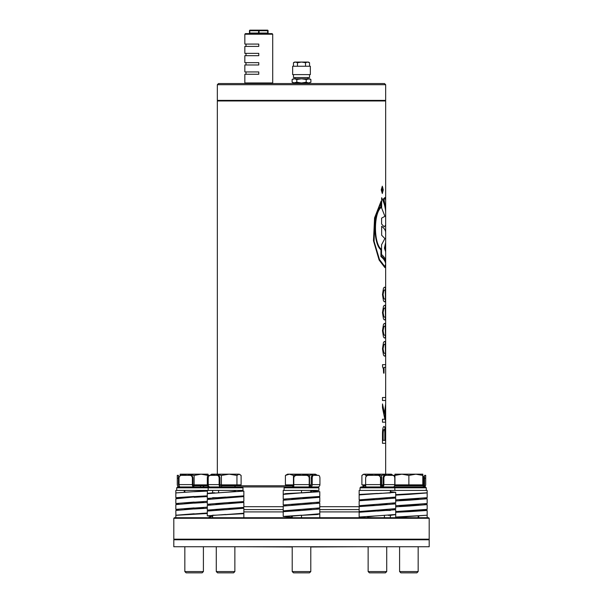 <?xml version="1.0" encoding="UTF-8"?>
<svg xmlns="http://www.w3.org/2000/svg" width="603" height="603" viewBox="0 0 603 603"><rect width="100%" height="100%" fill="white"/><g stroke="black" fill="none" stroke-linecap="round" stroke-linejoin="round"><path stroke-width="0.9" d="M319.786 506.678L359.282 506.678M173.807 518.286L174.388 517.706L428.612 517.706L429.193 518.286L173.807 518.286L173.807 539.188L429.193 539.188L428.612 539.768M289.44 517.706L292.214 517.246M211.449 516.356L208.246 517.706M243.853 506.678L283.214 506.678M358.913 517.706L359.539 517.201M382.317 186.613L381.352 189.855L382.317 193.088L383.161 189.855L382.317 186.613L381.345 189.855L382.31 193.088M382.31 193.51L383.252 189.855L382.317 186.191L381.224 189.855L382.317 193.51L383.259 189.855L382.31 186.199M385.664 210.794L385.664 199.442L385.008 197.52L383.478 198.824L385.664 210.794L385.649 225.153L385.649 213.372C385.671 208.163 384.337 202.955 381.654 197.746L381.654 208.043L384.918 216.311L381.601 218.15L381.601 224.03L384.217 226.788L385.664 225.13L385.664 213.372C385.664 208.163 384.322 202.955 381.646 197.746M385.242 247.562L385.664 249.717L385.664 244.064L385.242 247.562M385.649 261.024L385.664 251.783L384.435 248.112L385.664 242.414L385.664 232.487C385.634 230.399 384.299 228.318 381.654 226.238L381.654 235.245L384.865 238.554L381.541 244.803L381.541 254.541C384.262 256.81 385.634 259.079 385.664 261.34L385.664 251.783L384.443 248.112L385.664 242.414L385.664 232.487C385.626 230.399 384.284 228.318 381.646 226.238M385.649 263.986L385.664 263.368C385.641 260.85 384.171 258.34 381.239 255.83L381.254 249.152C373.724 243.868 373.461 213.334 381.073 207.538L381.073 201.214L374.569 217.894L373.491 240.763L379.129 260.066L384.857 267.566L385.664 265.569L385.664 263.368C385.649 260.85 384.179 258.34 381.254 255.83L381.254 249.152C373.717 243.868 373.445 213.334 381.066 207.538L381.066 201.229M384.887 301.884L385.573 300.784L385.656 298.545L385.332 287.299L384.247 287.299L383.47 288.226L382.49 294.535L383.47 300.784L384.239 301.696L385.332 301.696L385.656 290.405L385.581 288.226L384.872 287.164M384.887 319.974L385.573 318.874L385.656 316.635L385.332 305.389L384.247 305.389L383.47 306.324L382.49 312.625L383.47 318.874L384.239 319.794L385.332 319.794L385.656 308.495L385.581 306.324L384.872 305.254M384.887 338.064L385.573 336.964L385.656 334.733L385.332 323.487L384.247 323.487L383.47 324.414L382.49 330.715L383.47 336.964L384.239 337.884L385.332 337.884L385.656 326.585L385.581 324.414L384.872 323.344M384.887 356.154L385.573 355.061L385.656 352.823L385.332 341.577L384.247 341.577L383.47 342.504L382.49 348.805L383.47 355.061L384.239 355.974L385.332 355.974L385.656 344.682L385.581 342.504L384.872 341.441M383.402 368.961L383.598 373.129L384.028 373.129L384.028 367.31L385.664 367.31L385.664 364.657L382.543 364.657L382.543 366.684L383.402 368.961M382.483 397.52L382.483 400.482L385.664 400.482L385.664 385.596L385.619 397.52L382.483 397.52M382.483 419.228L382.483 422.19L385.664 422.19L384.835 415.475L385.664 403.55L384.526 413.424L382.483 403.935L382.483 407.801L384.842 419.228L382.483 419.228M382.483 433.391L382.483 443.295L385.664 443.295L385.144 433.414C385.189 428.937 384.835 426.623 384.088 426.464C383.116 426.6 382.581 428.906 382.483 433.391M217.336 474.177L217.336 100.965L385.664 100.965L385.664 199.442L385 197.52M385.144 440.341L385.129 433.414C385.174 428.937 384.827 426.623 384.081 426.464M385.664 474.177L385.649 404.545M383.169 440.341L383.161 434.409C383.161 431.333 383.47 429.675 384.081 429.426L384.081 429.426C384.608 429.675 384.85 431.333 384.804 434.409L384.804 440.341L383.169 440.341L383.161 434.409C383.176 431.333 383.478 429.675 384.088 429.426M384.526 413.424L382.468 403.935M385.664 407.334L384.82 415.475L385.264 419.228M385.664 403.55L385.649 265.019M384.013 373.129L384.028 367.31M385.317 355.974L384.872 356.154M384.88 353.501L383.847 352.853L383.312 351.466L383.086 348.798L383.847 344.675L385.227 344.155L385.483 352.853L384.88 353.501L383.847 352.853L383.086 348.798L383.312 346.032L383.847 344.675L384.88 344.094M385.317 337.884L384.872 338.064M384.88 335.411L383.847 334.763L383.312 333.376L383.086 330.708L383.847 326.585L385.227 326.065L385.483 334.763L384.88 335.411L383.847 334.763L383.086 330.708L383.312 327.942L383.847 326.585L384.88 326.004M385.317 319.794L384.872 319.974M384.88 317.314L383.847 316.673L383.312 315.286L383.086 312.618L383.847 308.495L385.227 307.975L385.483 316.673L384.88 317.314L383.847 316.673L383.086 312.618L383.312 309.852L383.847 308.495L384.88 307.914M385.317 301.696L384.872 301.884M384.88 299.224L383.847 298.583L383.312 297.196L383.086 294.52L383.847 290.405L385.227 289.885L385.483 298.583L384.88 299.224L383.847 298.583L383.086 294.52L383.312 291.762L383.847 290.405L384.88 289.824M384.85 267.566L385.649 265.569M380.742 202.849L374.757 219.402L374.064 241.313L379.468 259.554L384.842 266.601L385.656 264.099C385.543 261.589 383.968 259.079 380.938 256.569L380.938 249.838C373.197 243.883 372.925 213.319 380.757 206.867L380.757 202.849L374.764 219.409L374.079 241.328L379.483 259.561L384.842 266.601M385.649 249.363L385.649 244.645M385.475 247.343L385.649 245.511L385.49 247.343M384.209 226.788L385.649 225.13L385.664 244.064M385.649 209.927L385.656 200.121L385.008 198.493L383.975 199.186L385.649 209.053L383.975 199.186M385.649 199.97L385.649 199.442M384.993 198.493L383.99 199.186M382.038 188.837L381.835 190.872L382.234 190.872L382.038 188.837L381.835 190.872M382.86 190.872L382.86 191.46L381.707 191.46L382.038 188.242L382.347 189.35L382.867 187.902L382.362 189.975L382.867 191.46L381.707 191.46M382.867 187.902L382.37 190.872M382.038 188.242L382.355 189.35M358.205 546.733L310.786 546.966L310.786 571.569L310.786 546.733M292.214 546.966L244.795 546.733M217.917 100.965L217.336 100.384L385.664 100.384L385.664 84.714L217.336 84.714L218.497 83.546L384.503 83.546L385.664 84.714M349.476 83.546L355.687 83.546M429.193 546.733L173.807 546.733L173.807 539.768L429.193 539.768L429.193 546.733M308.178 83.546A0.58 0.58 0 0 0 307.146 83.184M294.822 83.546A0.58 0.58 0 0 1 295.854 83.184M292.651 74.614L292.651 66.255L310.349 66.255L310.349 74.614L292.651 74.614M309.543 74.614L309.543 77.538L293.457 77.538L293.457 74.614M307.53 62.071L305.525 62.697L301.5 62.071L308.465 62.071L309.543 62.697L307.53 62.071L309.543 62.697L309.543 66.255M295.063 78.789L295.063 77.538M310.884 79.513L308.54 78.789L293.375 78.789L292.116 79.513L294.46 78.789L296.812 79.513L301.5 78.789L306.188 79.513L309.625 78.789L310.884 79.513L310.884 82.242L308.54 82.965L310.884 82.242M293.375 82.965L292.116 82.242L294.46 82.965L308.54 82.965L306.188 82.242L301.5 82.965L296.812 82.242L293.375 82.965M292.116 79.513L292.116 82.242M296.812 79.513L296.812 82.242M306.188 79.513L306.188 82.242M297.475 66.255L297.475 62.697L301.5 62.071L294.535 62.071L293.457 62.697L294.656 62.184M297.475 62.697L295.47 62.071L293.457 62.697L293.457 66.255M305.525 62.697L305.525 66.255M245.421 33.632L272.126 33.632L272.707 34.213L244.841 34.213L245.421 33.632M258.77 30.15L250.064 30.15L258.77 30.15L258.483 30.73L249.778 30.73L249.778 33.052L258.483 33.052L258.77 30.15L267.483 30.15A0.58 0.58 0 0 1 268.064 30.73L268.064 33.052A0.58 0.58 0 0 0 268.644 33.632M244.841 34.213L244.841 44.079L258.77 44.079L258.77 46.401L244.841 46.401L244.841 53.365L258.77 53.365L258.77 55.687L244.841 55.687L244.841 62.652L258.77 62.652L258.77 64.973L244.841 64.973L244.841 71.938L258.77 71.938L258.77 74.259L244.841 74.259L244.841 82.965L272.707 82.965L272.126 83.546M249.484 33.632L249.484 33.052A0.58 0.58 0 0 1 248.903 33.632A0.58 0.58 0 0 0 249.484 33.052L249.484 30.73A0.58 0.58 0 0 1 250.064 30.15L249.484 30.73A0.58 0.58 0 0 1 250.064 30.15A0.58 0.58 0 0 0 249.484 30.73M268.064 30.73L259.064 30.73L259.064 33.052L267.77 33.052L267.483 30.15M418.746 510.455L408.879 511.676L427.165 510.455L424.173 509.912L427.165 510.455L418.746 510.455L408.879 511.676L427.165 510.455L418.746 510.455M418.746 504.613L408.879 506.075L427.165 504.613L424.173 504.07L427.165 504.613L427.165 509.369L427.165 504.613L408.879 506.075L418.746 504.613M399.141 506.588L403.942 505.472L427.165 503.528L427.165 498.771L424.173 498.229L427.165 498.771L408.879 500.226L418.618 498.628L408.879 500.226L427.165 498.771L427.165 503.528L395.711 505.729L408.879 504.99L399.141 506.588M399.141 500.746L403.942 499.631L427.165 497.686L427.165 492.922L408.879 494.385L427.165 492.922L427.165 497.686L395.711 499.887L408.879 499.148L399.141 500.746M399.013 517.653L403.942 516.839L427.165 515.211L427.165 510.455L427.165 515.211L395.711 517.05L408.879 516.432L399.013 517.653M399.239 512.105L427.165 509.369L395.711 511.57L408.879 510.831L399.239 512.105M400.332 494.844L427.165 492.809L427.165 490.427L427.165 492.809L395.711 494.648L408.879 494.03L400.332 494.844M395.711 512.286L408.879 511.676L395.711 512.286M395.711 506.814L408.879 506.075L395.711 506.814M395.711 500.965L408.879 500.226L395.711 500.965M395.711 495.123L408.879 494.385L395.711 495.123M427.165 515.331L427.165 517.706L427.165 515.331M390.593 491.724L390.654 490.427L390.593 491.724M418.746 515.995L418.746 517.706L418.746 515.995M393.97 486.945L394.844 487.819L360.014 487.819L360.888 486.945L425.424 486.945L426.291 487.819L394.844 487.819L394.844 490.427L427.165 490.427L390.36 490.427L390.36 492.809L370.709 494M394.558 485.784L423.389 485.784L424.542 484.744A1.161 1.161 0 0 0 424.55 484.624L424.55 475.337L425.71 475.337L425.71 484.624A2.322 2.322 0 0 1 424.542 486.636L423.381 486.945L423.381 485.784M362.916 486.945L362.916 485.784L365.704 485.784M381.119 485.784L381.119 486.945A2.322 0.603 90 0 1 380.516 484.624L380.516 478.239A2.902 2.804 -90 0 0 377.712 475.337L378.013 475.337A2.902 2.804 90 0 1 380.817 478.239L380.817 484.624L381.119 485.784L382.242 485.784A1.161 0.822 -90 0 0 383.063 484.624L383.063 478.239A2.902 2.05 -90 0 1 385.113 475.337L385.935 475.337A2.902 2.05 90 0 0 383.877 478.239L383.877 484.624A2.322 1.643 -90 0 1 382.242 486.945L382.242 485.784M393.947 486.644L393.955 486.636A2.322 1.643 90 0 0 394.784 484.624L394.784 478.239A2.902 2.05 90 0 0 392.726 475.337L385.935 475.337M366.134 486.923L366.134 486.923A2.322 0.603 -90 0 1 365.629 484.624L365.629 478.239A2.902 2.804 -90 0 1 368.433 475.337L377.712 475.337M394.95 485.784L394.95 484.857L422.809 484.857L422.809 485.784A1.161 0.58 90 0 0 423.389 484.624L422.809 484.624M423.841 485.694A2.322 1.161 90 0 0 423.969 484.624L423.969 478.239L423.389 478.239L423.389 484.624M422.809 475.797A2.902 2.51 90 0 1 423.969 478.239M423.389 478.239A2.902 2.51 -90 0 0 422.809 476.385M418.165 571.569L399.593 571.569L400.874 572.85L416.884 572.85L418.165 571.569L418.165 546.733M401.915 474.177L394.95 474.177L394.95 475.42L401.915 474.177L415.844 474.177L422.809 475.42L422.809 474.177L415.844 474.177L408.879 475.42L401.915 474.177M394.95 484.857L394.95 475.42M408.879 484.857L408.879 475.42M422.809 484.857L422.809 475.42M221.391 485.784L292.757 485.784L293.789 484.744M309.211 485.784L310.213 485.784A1.161 1.002 -90 0 0 311.216 484.624L311.216 478.239A2.902 1.455 -90 0 1 312.671 475.337L313.673 475.337A2.902 1.455 90 0 0 312.226 478.239L312.226 484.624A2.322 2.013 -90 0 1 310.213 486.945L310.213 485.784M242.112 486.945L242.986 487.819L176.709 487.819L177.576 486.945L318.045 486.945L318.912 487.819L318.912 490.427L301.5 490.427L301.5 492.809L297.709 493.111M221.58 485.784L221.58 486.945L219.944 486.636L219.944 484.744L221.497 485.784M292.824 486.945L309.211 486.945L309.211 478.239A2.902 2.902 0 0 0 306.309 475.337L296.691 475.337A2.902 2.902 0 0 0 293.789 478.239L293.789 486.636L292.643 486.945L292.643 485.784L293.789 485.784M209.859 486.945A2.322 1.643 -90 0 1 208.216 484.624L208.216 478.239L207.319 478.239A2.902 0.754 -90 0 1 208.065 475.337L210.108 475.337L211.058 474.516M219.944 484.744A1.161 0.822 90 0 1 219.937 484.624L219.937 478.239L219.123 478.239L219.123 484.624A2.322 1.643 90 0 0 219.944 486.636M219.123 478.239A2.902 2.05 -90 0 0 217.065 475.337L210.274 475.337A2.902 2.05 -90 0 0 208.216 478.239M217.065 475.337L217.887 475.337A2.902 2.05 90 0 1 219.937 478.239M207.319 478.239L207.319 484.624A2.322 2.246 -90 0 0 209.558 486.945L209.558 486.907M209.188 475.337A2.902 0.754 90 0 0 208.563 476.626M313.673 475.337L318.482 475.337A2.902 1.455 90 0 1 319.929 478.239L319.929 484.624A2.322 2.013 90 0 1 318.226 486.923L317.947 486.945M386.719 571.569L368.139 571.569L369.42 572.85L385.438 572.85L386.719 571.569L386.719 546.733M383.041 484.857L380.825 484.857M365.629 484.857L361.89 484.857L361.89 475.42L363.971 474.177L363.006 474.463M391.927 474.508L392.892 475.337L391.362 474.177L373.822 474.177L381.593 475.42L387.277 474.177L392.968 475.42M363.971 474.177L373.822 474.177L366.051 475.42L363.971 474.177M366.051 476.702L366.051 475.42M381.593 484.857L381.593 475.42M292.214 571.569L293.495 572.85L309.505 572.85L310.786 571.569L292.214 571.569L292.214 546.733M311.201 484.857L309.211 484.857M293.789 484.857L285.415 484.857L285.415 475.42L289.432 474.177L293.457 475.42L301.5 474.177L287.571 474.177L285.415 475.42M317.442 475.337L315.429 474.177L301.5 474.177L309.543 475.42L313.568 474.177L317.585 475.42M315.459 474.471L313.568 474.177M309.543 484.857L309.543 475.42M293.457 484.857L293.457 475.42M216.281 571.569L217.562 572.85L233.58 572.85L234.861 571.569L234.861 546.733L234.861 571.569L216.281 571.569L216.281 546.733M239.994 474.463L239.029 474.177L241.11 475.42L241.11 484.857L219.959 484.857M210.032 475.42L215.723 474.177L221.407 475.42L229.178 474.177L236.949 475.42L239.029 474.177L211.638 474.177L210.1 475.345M236.949 484.857L236.949 475.42M221.407 484.857L221.407 475.42M284.955 486.945L284.088 487.819L284.088 490.427M318.912 487.819L284.088 487.819M242.986 487.819L242.986 490.427L212.64 490.427L212.64 492.809L214.841 492.809M203.407 571.569L184.835 571.569L186.116 572.85L202.126 572.85L203.407 571.569L203.407 546.733M207.326 484.857L192.975 484.857M187.156 474.177L180.191 474.177L180.191 475.42L187.156 474.177L194.121 475.42L201.085 474.177L187.156 474.177M208.05 474.177L201.085 474.177L208.05 475.42L208.05 474.177M194.121 484.857L194.121 475.42M180.191 475.797L180.191 475.42M390.887 474.177L391.852 474.463M207.462 493.533L207.289 490.427L176.709 490.427L176.709 487.819M193.586 486.945L193.359 486.923A2.322 1.161 90 0 1 192.38 484.624L192.38 478.239A2.902 2.51 -90 0 0 189.87 475.337L190.45 475.337A2.902 2.51 90 0 1 192.96 478.239L192.96 484.624A1.161 0.58 90 0 0 193.359 485.732L207.62 485.784M179.611 486.636L179.611 486.945A2.322 2.322 0 0 1 177.29 484.624L177.29 475.337L178.45 475.337L178.45 484.624A1.161 1.161 0 0 0 179.159 485.694M178.45 475.337L177.29 475.337M180.191 486.945A2.322 1.161 -90 0 1 179.031 484.624L179.031 478.239A2.902 2.51 -90 0 1 181.541 475.337L189.87 475.337M394.95 475.337A2.902 0.754 90 0 0 394.935 475.337L392.892 475.337M365.584 517.706L359.147 517.035L359.147 512.279L384.405 510.455L387.171 509.573M360.752 511.962L359.147 511.555L359.147 506.791L359.765 506.558L377.425 505.352L384.405 504.613L387.171 503.724M362.154 506.271L359.147 505.713L359.147 500.95L359.765 500.716L377.425 499.51L384.405 498.771L387.171 497.882M368.139 517.314L367.559 517.035L367.898 516.839L374.878 516.025L395.711 514.472L395.711 509.716L392.704 509.188M367.581 511.495L374.878 510.342L395.711 508.63L395.711 503.874L392.704 503.347M367.679 505.857L374.878 504.5L395.711 502.789L395.711 498.033L392.877 497.52M362.154 500.422L359.147 499.864L359.147 495.108L359.765 494.875L381.631 493.239M367.679 500.015L374.878 498.658L395.711 497.068L395.711 492.312L390.36 491.709M359.147 517.035L377.425 515.829M377.425 511.073L395.711 509.716M359.147 511.555L377.425 510.108M377.425 505.352L395.711 503.874M359.147 505.713L377.425 504.266M377.425 499.51L395.711 498.033M359.147 499.864L377.425 498.425M377.425 493.661L395.711 492.312M390.36 517.706L390.36 515.331L395.538 514.608M390.36 515.331L388.159 515.331M384.405 515.512L384.405 517.706M359.863 494.859L359.147 494.633L359.765 494.437L377.425 493.427M359.147 494.633L359.147 490.427L390.36 490.427M388.159 492.922L390.36 492.922M390.36 510.455L384.405 510.455M292.214 517.238L283.214 516.432L283.214 511.676L301.5 510.455L310.048 509.482L311.254 508.849M285.37 511.291L283.214 510.831L283.214 506.075L301.5 504.613L310.048 503.641L311.254 503M286.282 505.533L283.214 504.99L283.214 500.226L301.5 498.771L311.344 497.241M286.282 499.683L283.214 499.148L283.214 494.385L310.048 492.116L311.367 491.709L310.786 491.43M292.214 516.711L291.633 516.432L292.952 516.025L319.786 513.756L319.786 508.992L316.718 508.45M291.656 510.899L301.5 509.369L319.786 507.907L319.786 503.151L316.718 502.608M291.746 505.133L292.952 504.5L301.5 503.528L319.786 502.065L319.786 497.309L317.63 496.849M291.746 499.292L292.952 498.658L301.5 497.686L319.786 496.465L319.786 491.709L310.786 490.902M283.214 516.432L301.5 515.211M283.214 510.831L301.5 509.369M283.214 504.99L301.5 503.528M283.214 499.148L301.5 497.686M301.5 517.706L301.5 515.331L317.336 514.517L319.409 513.944M301.5 510.455L319.786 508.992M301.5 504.613L319.786 503.151M301.5 498.771L319.786 497.309M301.5 492.922L319.786 491.709M283.591 494.189L285.664 493.623L301.5 492.809M283.214 494.03L283.214 490.427L301.5 490.427M301.5 515.331L305.291 515.03M212.64 516.432L207.289 515.829L207.289 511.073L228.122 509.482L235.321 508.125M221.369 514.902L243.235 513.266L243.853 513.032L243.853 508.269L240.846 507.711M210.123 510.62L207.289 510.108L207.289 505.352L228.122 503.641L235.321 502.284M215.829 510.259L218.595 509.369L225.575 508.63L243.235 507.425L243.853 507.191L243.853 502.427L240.846 501.869M210.296 504.794L207.289 504.266L207.289 499.51L228.122 497.792L235.419 496.638M215.829 504.41L218.595 503.528L225.575 502.789L243.235 501.583L243.853 501.342L243.853 496.586L242.248 496.179M210.296 498.945L207.289 498.425L207.289 493.661L228.122 492.116L235.102 491.302L235.441 491.106L234.861 490.827M215.829 498.568L218.595 497.686L243.853 495.862L243.853 491.106L237.416 490.427M218.595 492.621L218.595 490.427M207.289 515.829L225.575 514.472M207.289 510.108L225.575 508.63M207.289 504.266L225.575 502.789M207.289 498.425L225.575 497.068M212.64 517.706L212.64 515.331L243.235 513.703L243.853 513.507L243.137 513.281M225.575 509.716L243.853 508.269M225.575 503.874L243.853 502.427M225.575 498.033L243.853 496.586M225.575 492.312L243.853 491.106M207.289 493.427L212.64 492.809M207.289 490.427L212.64 490.427M225.575 514.713L232.291 514.14M214.841 515.211L212.64 515.211M212.64 497.686L218.595 497.686M175.895 515.271L175.835 510.455L199.058 508.51L203.859 507.387M187.789 514.389L207.289 513.01M178.827 509.912L175.835 509.369L175.835 504.613L199.058 502.661L203.859 501.545M184.382 509.512L189.184 508.397L207.289 507.168M178.827 504.07L175.835 503.528L175.835 498.771L203.761 496.035M184.382 503.671L189.184 502.555L207.289 501.327M178.827 498.229L175.835 497.686L175.835 492.922L199.058 491.302L203.957 490.427M184.382 497.829L189.184 496.872L207.289 495.847M184.254 492.146L184.254 490.427M175.835 517.706L175.835 515.331L207.289 513.492M176.068 515.211L194.121 513.756M194.121 508.992L207.289 508.254M175.835 509.369L194.121 507.907M194.121 503.151L207.289 502.412M175.835 503.528L194.121 502.065M194.121 497.309L207.289 496.57M184.254 497.686L175.835 497.686L194.121 496.465M194.121 491.709L207.289 491.091M175.835 490.427L175.835 492.809M194.121 514.11L202.668 513.296M359.147 509.58L319.786 509.58M243.853 511.902L283.214 511.902M319.786 511.902L360.345 511.902M283.214 509.58L243.853 509.58M259.35 33.632L259.064 33.052L258.19 33.632M268.064 33.052L268.064 33.632M248.903 33.632A0.58 0.58 0 0 0 249.484 33.052M363.715 485.784L363.715 486.945M394.95 484.624L383.877 484.624M383.877 478.239L383.063 478.239M380.516 484.624L365.629 484.624M424.542 484.744L424.542 486.636M425.71 478.239L424.55 478.239M219.123 484.624L208.216 484.624M309.211 484.624L293.789 484.624M319.929 484.624L312.226 484.624M312.226 478.239L311.216 478.239M193.857 485.784L193.857 486.945M200.467 485.784L200.467 486.945M178.45 478.239L177.29 478.239M193.359 486.923L193.359 485.732M192.38 484.624L179.031 484.624M192.96 478.239L192.38 478.239M429.193 518.286L429.193 539.188M174.388 539.768L173.807 539.188M385.664 249.717L385.664 263.368M217.336 100.384L217.336 84.714M385.083 100.965L385.664 100.384M307.598 82.973L295.402 82.973M307.937 78.789L307.937 77.538M244.841 82.965L245.421 83.546M272.707 34.213L272.707 82.965M246.001 74.259L246.001 71.938M246.001 62.652L246.001 64.973M246.001 53.365L246.001 55.687M246.001 44.079L246.001 46.401M426.291 487.819L426.291 490.427M418.165 517.706L418.165 516.017M418.165 510.718L418.165 510.334M418.165 504.922L418.165 504.492M418.165 499.08L418.165 498.651M399.593 571.569L399.593 546.733M399.593 506.565L399.593 506.136M399.593 500.724L399.593 500.294M386.719 510.048L386.719 509.595M386.719 504.206L386.719 503.754M386.719 498.364L386.719 497.912M368.139 571.569L368.139 546.733M368.139 517.706L368.139 516.779M368.139 505.827L368.139 505.404M368.139 499.985L368.139 499.563M363.496 485.784L363.496 484.857M287.571 485.784L287.571 484.857M292.214 517.706L292.214 516.16M292.214 505.11L292.214 504.658M292.214 499.261L292.214 498.817M310.786 509.324L310.786 508.872M310.786 503.482L310.786 503.03M310.786 491.98L310.786 490.427M234.861 486.485L235.554 485.784M216.281 510.228L216.281 509.776M216.281 504.387L216.281 503.935M216.281 498.545L216.281 498.093M234.861 508.578L234.861 508.156M234.861 502.736L234.861 502.307M234.861 491.362L234.861 490.427M239.504 485.784L239.504 484.857M360.014 487.819L360.014 490.427M209.03 486.945L208.156 487.819L208.156 490.427M203.407 486.485L204.108 485.784M184.835 571.569L184.835 546.733M184.835 509.49L184.835 509.06M184.835 503.648L184.835 503.211M184.835 497.799L184.835 497.422M184.835 492.116L184.835 490.427M203.407 507.847L203.407 507.417M203.407 502.005L203.407 501.575M233.58 572.85L234.861 571.569M309.505 572.85L310.786 571.569M395.711 517.706L395.711 514.713M319.786 517.706L319.786 514.11M243.853 517.706L243.853 513.507"/></g></svg>
